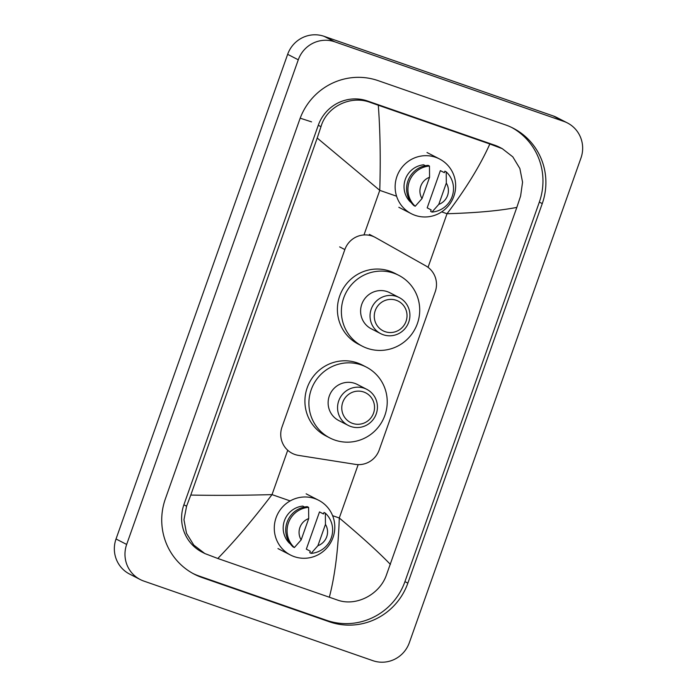 <?xml version="1.0" encoding="UTF-8"?>
<svg xmlns="http://www.w3.org/2000/svg" width="697" height="697" viewBox="0 0 697 697"><rect width="100%" height="100%" fill="white"/><g stroke="black" fill="none" stroke-linecap="round" stroke-linejoin="round"><path stroke-width="1.05" d="M375.578 237.59A21.729 21.267 117.2 0 0 374.89 237.224A21.729 21.267 117.2 0 0 372.198 236.065A21.729 21.267 117.2 0 0 344.849 249.561L282.006 427.017A21.729 21.267 117.2 0 0 292.165 453.32A21.729 21.267 117.2 0 0 298.455 455.376L355.453 464.376A21.729 21.267 117.2 0 0 379.203 449.974L435.224 291.782A21.729 21.267 117.2 0 0 425.754 265.845L375.578 237.59M140.193 579.521L129.564 574.049A28.978 28.35 -62.8 0 1 116.033 538.981L287.652 54.331A28.978 28.35 -62.8 0 1 324.122 36.331L553.218 115.937A28.978 28.35 -62.8 0 1 556.807 117.479L567.436 122.951A28.978 28.35 -62.8 0 1 580.967 158.019L409.348 642.669A28.978 28.35 -62.8 0 1 372.878 660.669L143.782 581.063A28.978 28.35 -62.8 0 1 140.193 579.521A28.978 28.35 -62.8 0 1 126.662 544.444L298.281 59.794A28.978 28.35 -62.8 0 1 334.743 41.803L563.838 121.409A28.978 28.35 -62.8 0 1 567.436 122.951M505.438 124.876L378.166 80.652A62.303 60.961 117.2 0 0 299.762 119.344L165.363 498.869A62.303 60.961 117.2 0 0 194.463 574.284A62.303 60.961 117.2 0 0 202.191 577.586L329.463 621.811A62.303 60.961 117.2 0 0 407.858 583.128L542.257 203.602A62.303 60.961 117.2 0 0 513.158 128.187A62.303 60.961 117.2 0 0 505.438 124.876M193.017 573.509A62.303 60.961 117.2 0 0 199.264 576.088L326.544 620.313A62.303 60.961 117.2 0 0 404.94 581.62L539.339 202.095A62.303 60.961 117.2 0 0 511.685 127.455M502.293 148.67L512.818 156.86L519.875 168.535L522.558 182.178L520.607 196.04L516.834 207.401C499.453 210.782 476.182 212.89 447.021 213.735C465.979 188.66 480.25 165.416 489.834 143.991L502.293 148.67L499.627 147.294A39.119 38.283 117.2 0 0 494.783 145.22L367.502 100.995A39.119 38.283 117.2 0 0 318.276 125.286L183.877 504.811A39.119 38.283 117.2 0 0 202.156 552.163L204.813 553.531L193.783 545.08L186.5 533.292L183.973 519.727L186.587 506.205L190.786 495.062C215.678 495.541 242.756 495.393 272.022 494.617C252.985 519.64 234.906 540.924 217.795 558.48L204.813 553.54M516.834 207.401L386.216 575.574C379.177 594.959 355.618 606.921 337.078 599.908L217.795 558.48M489.834 143.991L378.297 105.23C380.196 130.531 380.684 158.907 379.769 190.359L317.213 138.041L190.786 495.062M317.213 138.041L320.986 126.68C326.649 106.58 350.713 94.879 370.307 102.433L378.297 105.23M329.332 597.233C334.943 575.8 338.263 549.384 339.282 517.984C361.525 536.664 378.576 552.146 390.407 564.431M415.124 215.338A30.79 30.128 -62.8 0 1 411.308 213.7A30.79 30.128 -62.8 0 1 397.708 174.459A30.79 30.128 -62.8 0 1 435.677 157.313A30.79 30.128 -62.8 0 1 439.493 158.951A30.79 30.128 -62.8 0 1 453.094 198.192A30.79 30.128 -62.8 0 1 415.124 215.338M431.164 209.902L427.183 207.854L440.365 170.617L444.355 172.673L444.878 171.174L446.211 171.863A23.184 22.687 -62.8 0 1 452.153 196.51A23.184 22.687 -62.8 0 1 431.966 212.08L430.641 211.391L431.164 209.902M446.315 183.093A14.489 14.175 -62.8 0 1 438.77 204.404L446.315 183.093L446.211 171.863M438.77 204.404L431.966 212.08M425.414 165.72L423.619 164.797A21.729 21.267 -62.8 0 0 405.305 179.338A21.729 21.267 -62.8 0 0 410.437 202.034L410.977 202.313M422.016 198.584A14.489 14.175 -62.8 0 1 429.57 177.273L422.016 198.584L415.22 206.26A23.184 22.687 -62.8 0 1 409.278 181.612A23.184 22.687 -62.8 0 1 429.457 166.043L428.132 165.355A23.184 22.687 -62.8 0 0 407.945 180.924A23.184 22.687 -62.8 0 0 413.887 205.571L415.22 206.26M429.57 177.273L429.457 166.043M294.265 556.642A30.79 30.128 -62.8 0 1 290.449 555.004A30.79 30.128 -62.8 0 1 276.848 515.763A30.79 30.128 -62.8 0 1 314.809 498.616A30.79 30.128 -62.8 0 1 318.625 500.254A30.79 30.128 -62.8 0 1 332.234 539.495A30.79 30.128 -62.8 0 1 294.265 556.642M310.304 551.205L306.323 549.149L319.505 511.92L323.486 513.968L324.018 512.478L325.342 513.166A23.184 22.687 -62.8 0 1 331.284 537.814A23.184 22.687 -62.8 0 1 311.106 553.383L309.773 552.695L310.304 551.205M325.455 524.388A14.489 14.175 -62.8 0 1 317.902 545.707L325.455 524.388L325.342 513.166M317.902 545.707L311.106 553.383M304.554 507.024L302.759 506.1A21.729 21.267 -62.8 0 0 284.446 520.642A21.729 21.267 -62.8 0 0 289.577 543.338L290.118 543.616M301.156 539.887A14.489 14.175 -62.8 0 1 308.71 518.568L301.156 539.887L294.361 547.563A23.184 22.687 -62.8 0 1 288.419 522.916A23.184 22.687 -62.8 0 1 308.597 507.346L307.272 506.658A23.184 22.687 -62.8 0 0 287.086 522.227A23.184 22.687 -62.8 0 0 293.028 546.875L294.361 547.563M308.71 518.568L308.597 507.346M385.084 331.659A16.658 16.301 -62.8 0 1 375.239 310.601A16.658 16.301 -62.8 0 1 396.201 300.259A16.658 16.301 -62.8 0 1 406.055 321.308A16.658 16.301 -62.8 0 1 385.084 331.659M383.211 334.726A20.283 19.847 -62.8 0 1 380.701 333.654A20.283 19.847 -62.8 0 1 371.736 307.795A20.283 19.847 -62.8 0 1 396.75 296.504A20.283 19.847 -62.8 0 1 399.259 297.584A20.283 19.847 -62.8 0 1 408.224 323.434A20.283 19.847 -62.8 0 1 383.211 334.726M399.259 297.584L389.832 292.731A20.283 19.847 117.2 0 0 387.314 291.651A20.283 19.847 117.2 0 0 362.301 302.942A20.283 19.847 117.2 0 0 371.266 328.801L380.701 333.654M367.258 348.308A39.842 38.988 -62.8 0 1 362.318 346.191A39.842 38.988 -62.8 0 1 344.71 295.406A39.842 38.988 -62.8 0 1 393.849 273.224A39.842 38.988 -62.8 0 1 398.78 275.332A39.842 38.988 -62.8 0 1 416.388 326.118A39.842 38.988 -62.8 0 1 367.258 348.308M362.318 346.191L358.336 344.144A39.842 38.988 -62.8 0 1 340.728 293.359A39.842 38.988 -62.8 0 1 389.858 271.168A39.842 38.988 -62.8 0 1 394.798 273.285L398.78 275.332M352.595 423.401A16.658 16.301 -62.8 0 1 342.75 402.343A16.658 16.301 -62.8 0 1 363.712 392.002A16.658 16.301 -62.8 0 1 373.566 413.051A16.658 16.301 -62.8 0 1 352.595 423.401M350.722 426.468A20.283 19.847 -62.8 0 1 348.212 425.397A20.283 19.847 -62.8 0 1 339.247 399.538A20.283 19.847 -62.8 0 1 364.261 388.246A20.283 19.847 -62.8 0 1 366.779 389.327A20.283 19.847 -62.8 0 1 375.735 415.177A20.283 19.847 -62.8 0 1 350.722 426.468M366.779 389.327L357.343 384.474A20.283 19.847 117.2 0 0 354.834 383.394A20.283 19.847 117.2 0 0 329.82 394.685A20.283 19.847 117.2 0 0 338.777 420.544L348.212 425.397M334.769 440.051A39.842 38.988 -62.8 0 1 329.829 437.934A39.842 38.988 -62.8 0 1 312.221 387.149A39.842 38.988 -62.8 0 1 361.36 364.958A39.842 38.988 -62.8 0 1 366.291 367.075A39.842 38.988 -62.8 0 1 383.899 417.86A39.842 38.988 -62.8 0 1 334.769 440.051M329.829 437.934L325.847 435.886A39.842 38.988 -62.8 0 1 308.24 385.101A39.842 38.988 -62.8 0 1 357.369 362.91A39.842 38.988 -62.8 0 1 362.309 365.028L366.291 367.075M339.666 246.895L344.849 249.561M311.576 121.879L300.189 118.185M428.045 267.334L447.021 213.735L441.671 211.871M396.584 196.205L379.769 190.359L363.973 234.95M290.161 500.916L272.022 494.617L287.73 450.262M358.18 464.62L339.282 517.984L332.608 515.667M126.662 544.444L116.033 538.981M563.838 121.409L553.218 115.937M334.743 41.803L324.122 36.331M298.281 59.794L287.652 54.331M199.264 576.088L202.191 577.586M539.339 202.095L542.257 203.602M404.94 581.62L407.858 583.128M326.544 620.313L329.463 621.811M494.783 145.22L497.58 146.658M183.877 504.811L186.587 506.205M318.276 125.286L320.986 126.68M367.502 100.995L370.307 102.433M369.384 234.384L374.89 237.224M411.308 213.7L398.823 207.279M439.493 158.951L427.008 152.521M290.449 555.004L277.964 548.574M318.625 500.254L306.14 493.824"/></g></svg>
